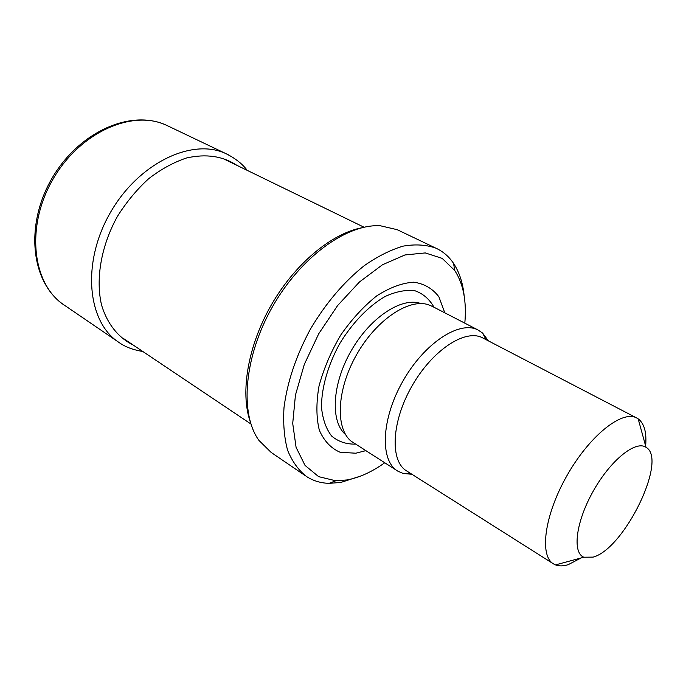 <?xml version="1.0" encoding="UTF-8"?>
<svg xmlns="http://www.w3.org/2000/svg" width="686" height="686" viewBox="0 0 686 686"><rect width="100%" height="100%" fill="white"/><g stroke="black" fill="none" stroke-linecap="round" stroke-linejoin="round"><path stroke-width="1.03" d="M593.09 557.118L583.829 557.212C572.021 552.633 576.008 521.403 593.441 490.782C610.712 460.066 635.708 440.069 646.006 447.306C668.121 459.123 624.32 549.04 593.09 557.118M581.128 557.95L568.282 564.638C563.386 566.216 559.124 566.302 555.514 564.904L553.679 563.995C539.119 556.037 544.35 515.383 566.859 475.801C589.188 436.125 621.696 410.082 636.394 417.808L638.16 418.829C644.3 423.451 646.795 432.497 645.637 445.96M553.165 563.669L406.841 471.059C389.871 461.421 391.269 422.387 411.72 386.492C431.957 350.486 464.979 328.671 482.292 337.701L483.227 338.189M411.926 474.275L403.128 473.46L397.854 471.171C379.778 460.838 381.082 419.438 402.751 381.399C424.197 343.24 459.311 320.268 477.808 329.863L482.575 333.044L488.415 340.882M397.211 470.759L351.138 441.184C335.111 428.253 336.766 389.511 356.523 354.791C376.108 319.968 408.719 298.153 428.347 304.721L432.634 306.539M365.689 450.685L355.845 453.206L340.196 452.306C331.004 448.352 324.049 440.978 319.324 430.182C316.229 417.611 316.117 402.948 318.99 386.201C323.655 368.854 330.892 351.815 340.719 335.094C351.695 319.342 363.717 306.248 376.777 295.838C389.888 287.494 402.176 282.949 413.667 282.186C424.197 283.67 432.609 288.549 438.911 296.832L444.811 312.833M384.709 462.801C371.846 471.977 359.232 477.696 346.884 479.96L335.771 480.783L318.647 476.65L305.03 465.4L296.086 447.358L292.716 423.425L295.443 395.11L304.301 364.429L318.724 333.765L337.623 305.536L359.464 281.972L382.488 264.753L404.946 254.96L425.251 252.92L442.153 258.365L454.749 270.498C463.402 283.91 466.763 301.463 464.816 323.157M360.725 476.041L340.779 482.455L329.091 483.347C320.671 483.107 313.125 480.817 306.453 476.478C298.436 470.193 292.15 461.446 287.597 450.23C284.21 437.737 283.018 423.451 284.021 407.39C287.34 381.802 296.146 355.7 310.432 329.083C325.893 303.118 343.806 281.997 364.172 265.739C377.514 256.427 390.48 249.901 403.068 246.145C415.159 244.045 426.023 244.688 435.687 248.075C442.95 251.359 448.901 256.461 453.549 263.373C459.346 272.153 462.878 282.966 464.148 295.803M305.519 475.844L271.176 452.443L258.956 440.438C239.543 413.675 243.916 357.089 272.282 307.105C300.519 257.044 347.082 223.602 380.404 225.78L397.211 229.69L399.278 230.685M250.15 421.453C240.083 392.186 247.963 345.547 271.433 304.764C294.903 263.981 331.201 233.806 361.488 227.821M228.781 155.01L166.681 125.358C132.518 108.868 79.233 132.407 52.376 180.281C25.159 227.966 32.722 285.239 64.776 305.467C31.23 283.61 24.559 226.586 51.244 179.603C77.784 132.535 130.374 108.388 166.681 125.358M225.865 153.595L225.754 153.553C191.96 137.612 138.04 163.294 109.897 213.432C81.411 263.381 87.491 322.257 118.91 342.391L119.004 342.46M236.824 165.3C222.779 156.065 206.023 153.621 186.566 157.969C173.678 162.282 161.073 169.176 148.742 178.643C136.908 189.439 126.507 201.967 117.529 216.227C101.125 245.725 95.388 279.091 101.597 305.184C107.265 323.981 118.421 337.735 133.178 345.024M345.615 434.624C330.24 421.804 331.938 384.452 350.958 351.198C369.805 317.85 401.181 297.029 420.244 303.358M355.391 444.125C346.13 444.296 338.207 441.595 331.604 436.013C326.064 428.801 322.694 419.232 321.494 407.304C321.417 388.139 327.822 365.441 339.544 343.918C352.235 322.952 368.605 306.016 385.18 296.455C396.062 291.507 406.009 289.612 415.013 290.778C423.151 293.677 429.47 299.156 433.972 307.234M64.896 305.536L117.683 341.542M142.851 351.506C132.912 349.843 124.929 346.807 118.91 342.391M225.754 153.553C235.238 158.26 242.39 163.86 247.217 170.36M646.006 447.306L638.16 418.829M583.829 557.212L555.514 564.904M636.394 417.808L482.292 337.701M486.142 339.699L482.575 333.044M410.202 473.186L403.128 473.46M477.808 329.863L431.588 305.999M454.749 270.498L453.549 263.373M335.771 480.783L329.091 483.347M435.687 248.075L397.211 229.69M364.034 227.22L224.433 159.263M250.913 423.974L123.137 338.292"/></g></svg>
